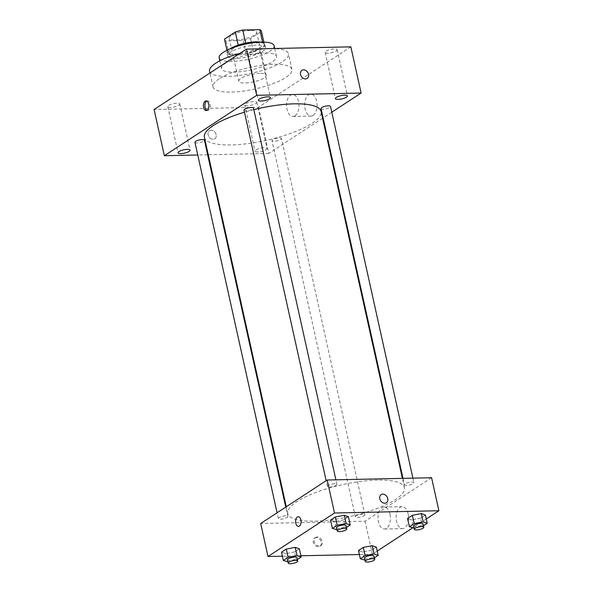 <?xml version="1.0" encoding="UTF-8"?>
<svg xmlns="http://www.w3.org/2000/svg" width="593" height="593" viewBox="0 0 593 593"><rect width="100%" height="100%" fill="white"/><g stroke="black" fill="none" stroke-linecap="round" stroke-linejoin="round"><path stroke-width="0.44" stroke-dasharray="2.96 2.22" d="M259.867 73.347A14.062 3.854 167.5 0 0 245.502 76.208A14.062 3.854 167.5 0 0 238.757 81.219A14.062 3.854 167.5 0 0 253.315 81.938A14.062 3.854 167.5 0 0 266.205 75.133A14.062 3.854 167.5 0 0 259.867 73.347M250.357 30.436A14.062 3.854 167.5 0 0 235.992 33.304A14.062 3.854 167.5 0 0 229.239 38.315A14.062 3.854 167.5 0 0 243.805 39.034A14.062 3.854 167.5 0 0 256.695 32.23A14.062 3.854 167.5 0 0 250.357 30.436M226.978 50.272L227.43 52.303A18.88 5.174 167.5 0 0 227.46 52.562A18.88 5.174 167.5 0 0 229.076 54.096L246.088 53.726A18.88 5.174 167.5 0 0 253.522 51.732L264.367 44.645L261.439 31.444L250.594 38.53A18.88 5.174 167.5 0 1 243.167 40.524L226.148 40.895A18.88 5.174 167.5 0 1 224.532 39.36M227.43 52.303L238.238 45.083M245.672 43.104L262.714 42.852L262.551 42.096M245.702 43.222A18.88 5.174 167.5 0 0 238.267 45.209M264.367 44.645A18.88 5.174 167.5 0 0 264.33 44.386A18.88 5.174 167.5 0 0 262.714 42.852M260.957 42.118A19.332 5.3 -12.5 0 1 264.767 44.29A19.332 5.3 -12.5 0 1 247.044 53.644A19.332 5.3 -12.5 0 1 227.023 52.658A19.332 5.3 -12.5 0 1 229.565 49.078M230.677 52.117A19.332 5.3 167.5 0 0 227.756 55.957A19.332 5.3 167.5 0 0 247.778 56.943A19.332 5.3 167.5 0 0 265.501 47.588A19.332 5.3 167.5 0 0 256.784 45.127A19.332 5.3 167.5 0 0 230.677 52.117M253.522 51.732L250.594 38.53M229.076 54.096L226.148 40.895M246.088 53.726L243.167 40.524M274.085 45.683A28.123 7.709 -12.5 0 1 248.297 59.3A28.123 7.709 -12.5 0 1 219.173 57.862M225.807 63.006A28.123 7.709 -12.5 0 1 255.894 53.466A28.123 7.709 -12.5 0 1 276.457 56.409A28.123 7.709 -12.5 0 1 250.676 70.026A28.123 7.709 -12.5 0 1 221.552 68.588A28.123 7.709 -12.5 0 1 225.807 63.006M240.083 53.288A40.42 11.082 -12.5 0 1 288.472 53.748A40.42 11.082 -12.5 0 1 251.402 73.317A40.42 11.082 -12.5 0 1 209.544 71.249M219.136 78.899A40.42 11.082 167.5 0 0 213.013 86.926A40.42 11.082 167.5 0 0 254.879 88.994A40.42 11.082 167.5 0 0 291.949 69.425A40.42 11.082 167.5 0 0 273.721 64.281A40.42 11.082 167.5 0 0 219.136 78.899M255.887 103.501A6.16 1.69 167.5 0 0 256.821 102.278A6.16 1.69 167.5 0 0 250.446 101.966A6.16 1.69 167.5 0 0 244.798 104.946A6.16 1.69 167.5 0 0 249.297 105.591A6.16 1.69 167.5 0 0 255.887 103.501M336.246 50.954A6.16 1.69 167.5 0 0 337.18 49.73A6.16 1.69 167.5 0 0 330.798 49.412A6.16 1.69 167.5 0 0 325.157 52.392A6.16 1.69 167.5 0 0 329.656 53.044A6.16 1.69 167.5 0 0 336.246 50.954M259.23 52.629A6.16 1.69 167.5 0 0 260.164 51.406A6.16 1.69 167.5 0 0 253.789 51.094A6.16 1.69 167.5 0 0 248.141 54.074A6.16 1.69 167.5 0 0 252.64 54.719A6.16 1.69 167.5 0 0 259.23 52.629M178.878 105.176A6.16 1.69 167.5 0 0 179.805 103.96A6.16 1.69 167.5 0 0 173.43 103.642A6.16 1.69 167.5 0 0 167.782 106.621A6.16 1.69 167.5 0 0 172.289 107.266A6.16 1.69 167.5 0 0 178.878 105.176M350.856 46.84L258.489 107.244L154.106 109.512M266.131 149.703A6.16 1.69 167.5 0 0 267.065 148.487A6.16 1.69 167.5 0 0 260.69 148.168A6.16 1.69 167.5 0 0 255.042 151.148A6.16 1.69 167.5 0 0 259.541 151.793A6.16 1.69 167.5 0 0 266.131 149.703M322.57 118.237L268.733 153.446L258.489 107.244M331.776 112.218L323.096 117.896M313.178 115.405A10.985 6.204 -91.2 0 0 316.966 103.108A10.985 6.204 -91.2 0 0 310.65 94.109A10.985 6.204 -91.2 0 0 304.691 105.228A10.985 6.204 -91.2 0 0 311.132 116.072A10.985 6.204 -91.2 0 0 313.178 115.405M295.062 115.798A10.985 6.204 -91.2 0 0 298.85 103.501A10.985 6.204 -91.2 0 0 292.534 94.502A10.985 6.204 -91.2 0 0 286.575 105.621A10.985 6.204 -91.2 0 0 293.016 116.465A10.985 6.204 -91.2 0 0 295.062 115.798M206.972 110.357A4.833 2.728 -91.2 0 0 207.706 110.513A4.833 2.728 -91.2 0 0 210.33 105.621A4.833 2.728 -91.2 0 0 207.498 100.854A4.833 2.728 -91.2 0 0 206.772 101.04M307.159 78.424L307.159 78.424A4.833 3.758 -123.2 0 1 305.521 78.913A4.833 3.758 -123.2 0 1 300.851 75.481A4.833 3.758 -123.2 0 1 301.867 70.33L301.867 70.33M268.733 153.446L208.254 154.766M207.646 154.773L197.758 154.988M211.145 130.245A4.833 3.758 56.8 0 0 209.507 130.734A4.833 3.758 56.8 0 0 209.003 136.842A4.833 3.758 56.8 0 0 214.799 138.821A4.833 3.758 56.8 0 0 215.815 133.677A4.833 3.758 56.8 0 0 211.145 130.245A4.833 3.758 56.8 0 0 209.507 130.734A4.833 3.758 56.8 0 0 209.003 136.835A4.833 3.758 56.8 0 0 214.799 138.821A4.833 3.758 56.8 0 0 215.815 133.677A4.833 3.758 56.8 0 0 211.145 130.238M280.704 139.496A4.848 1.327 167.5 0 0 281.438 138.532A4.848 1.327 167.5 0 0 279.251 137.917A4.848 1.327 167.5 0 0 274.292 138.903A4.848 1.327 167.5 0 0 271.965 140.637A4.848 1.327 167.5 0 0 275.508 141.141A4.848 1.327 167.5 0 0 280.704 139.496M244.012 110.224A4.848 1.327 167.5 0 0 247.563 110.735A4.848 1.327 167.5 0 0 252.751 109.09A4.848 1.327 167.5 0 0 253.485 108.126M194.949 142.313A4.848 1.327 167.5 0 0 199.974 142.557A4.848 1.327 167.5 0 0 204.422 140.215M321.028 108.549A4.848 1.327 167.5 0 0 323.215 109.164A4.848 1.327 167.5 0 0 329.767 107.415A4.848 1.327 167.5 0 0 330.501 106.451M253.819 109.653A59.752 16.374 167.5 0 0 244.449 112.21M204.385 137.317A59.752 16.374 167.5 0 0 266.272 140.371A59.752 16.374 167.5 0 0 321.065 111.447M377.533 480.078A59.752 16.374 167.5 0 0 316.477 492.242A59.752 16.374 167.5 0 0 287.798 513.553A59.752 16.374 167.5 0 0 349.677 516.607A59.752 16.374 167.5 0 0 404.47 487.683A59.752 16.374 167.5 0 0 377.533 480.078M406.62 485.4A4.848 1.327 -12.5 0 1 404.433 484.785A4.848 1.327 -12.5 0 1 408.881 482.435A4.848 1.327 -12.5 0 1 413.907 482.687A4.848 1.327 -12.5 0 1 411.579 484.414A4.848 1.327 -12.5 0 1 406.62 485.4M285.641 515.828A4.848 1.327 167.5 0 0 280.689 516.822A4.848 1.327 167.5 0 0 278.362 518.549A4.848 1.327 167.5 0 0 283.38 518.793A4.848 1.327 167.5 0 0 287.827 516.451A4.848 1.327 167.5 0 0 285.641 515.828M334.704 483.747A4.848 1.327 167.5 0 0 329.752 484.733A4.848 1.327 167.5 0 0 327.425 486.46A4.848 1.327 167.5 0 0 332.443 486.712A4.848 1.327 167.5 0 0 336.891 484.362A4.848 1.327 167.5 0 0 334.704 483.747M362.657 514.153A4.848 1.327 167.5 0 0 357.705 515.139A4.848 1.327 167.5 0 0 355.37 516.874A4.848 1.327 167.5 0 0 360.396 517.118A4.848 1.327 167.5 0 0 364.843 514.768A4.848 1.327 167.5 0 0 362.657 514.153M431.578 477.736L365.073 521.225L260.69 523.5M374.391 557.843L373.382 558.502L371.552 550.252L376.347 547.109L371.552 550.252L362.627 551.964L358.498 550.534L362.627 551.964L364.458 560.215M346.445 527.429L345.43 528.096L343.599 519.839L348.402 516.703L343.599 519.839L334.674 521.551L330.553 520.128L334.674 521.551L336.505 529.801M377.23 551.067L372.389 554.225L359.38 554.514M300.888 555.782L282.372 556.19M426.293 518.979L412.721 527.852M297.382 559.518L296.367 560.177L294.536 551.927L299.339 548.792L294.536 551.927L285.611 553.64L281.49 552.209L285.611 553.64L287.442 561.89M423.454 525.754L422.446 526.414L420.615 518.163L425.411 515.028L420.615 518.163L411.69 519.876L407.561 518.452L411.69 519.876L413.521 528.126M372.389 554.225L365.073 521.225M408.125 513.857A10.985 6.204 -91.2 0 0 402.113 506.652A10.985 6.204 -91.2 0 0 396.146 517.763A10.985 6.204 -91.2 0 0 402.588 528.615A10.985 6.204 -91.2 0 0 408.125 513.857M316.269 537.629A4.833 3.758 56.8 0 0 314.631 538.118A4.833 3.758 56.8 0 0 314.127 544.218A4.833 3.758 56.8 0 0 319.916 546.205A4.833 3.758 56.8 0 0 320.932 541.061A4.833 3.758 56.8 0 0 316.269 537.629M386.421 502.716L386.421 502.716A4.833 3.758 -123.2 0 1 384.775 503.212A4.833 3.758 -123.2 0 1 380.113 499.773A4.833 3.758 -123.2 0 1 381.129 494.629L381.129 494.629M317.196 537.013A4.833 3.758 56.8 0 0 315.558 537.51A4.833 3.758 56.8 0 0 315.053 543.611A4.833 3.758 56.8 0 0 320.85 545.597A4.833 3.758 56.8 0 0 321.866 540.453A4.833 3.758 56.8 0 0 317.196 537.013M390.009 514.25A10.985 6.204 -91.2 0 0 383.997 507.045A10.985 6.204 -91.2 0 0 378.03 518.163A10.985 6.204 -91.2 0 0 384.472 529.008A10.985 6.204 -91.2 0 0 390.009 514.25M298.227 516.725L298.227 516.725A4.833 2.728 88.8 0 1 300.873 519.891A4.833 2.728 88.8 0 1 298.435 526.384L298.435 526.384M422.446 526.414L414.025 528.029M413.58 526.035A4.848 1.327 167.5 0 0 418.606 526.288A4.848 1.327 167.5 0 0 423.054 523.938M420.615 518.163L411.69 519.876M373.382 558.502L364.962 560.118M364.517 558.124A4.848 1.327 167.5 0 0 369.543 558.369A4.848 1.327 167.5 0 0 373.99 556.026M371.552 550.252L362.627 551.964M345.43 528.096L337.009 529.705M336.565 527.718A4.848 1.327 167.5 0 0 341.59 527.963A4.848 1.327 167.5 0 0 346.038 525.613M343.599 519.839L334.674 521.551M296.367 560.177L287.946 561.793M287.509 559.799A4.848 1.327 167.5 0 0 292.527 560.051A4.848 1.327 167.5 0 0 296.974 557.702M294.536 551.927L285.611 553.64M229.239 38.315L238.757 81.219M256.695 32.23L266.205 75.133M265.501 47.588L264.767 44.29M227.756 55.957L227.023 52.658M227.46 52.562L226.956 50.286M264.33 44.386L263.826 42.11M276.457 56.409L274.707 48.493M221.552 68.588L219.833 60.812M291.949 69.425L288.472 53.748M213.013 86.926L209.929 73.006M244.798 104.946L255.042 151.148M256.821 102.278L267.065 148.487M325.157 52.392L335.393 98.601M337.18 49.73L347.424 95.933M248.141 54.074L258.385 100.276M260.164 51.406L270.408 97.608M167.782 106.621L178.026 152.824M179.805 103.96L190.049 150.162M310.65 94.109L292.534 94.502M311.132 116.072L293.016 116.465M207.498 100.854L206.038 100.884M207.706 110.513L206.245 110.55M404.47 487.683L402.41 478.373M287.798 513.553L286.286 506.756M403.01 478.358L404.433 484.785M412.898 478.143L413.907 482.687M287.827 516.451L285.759 507.104M278.362 518.549L277.079 512.782M336.891 484.362L335.89 479.819M327.425 486.46L326.143 480.693M364.843 514.768L281.438 138.532M355.37 516.874L271.965 140.637M315.558 537.51L314.631 538.118M320.85 545.597L319.916 546.205M384.472 529.008L402.588 528.615M383.997 507.045L402.113 506.652"/><path stroke-width="0.89" d="M226.978 50.272L224.502 39.101A18.88 5.174 167.5 0 0 224.532 39.36L226.956 50.286M224.502 39.101L235.339 32.015A18.88 5.174 167.5 0 1 242.774 30.021L259.786 29.65A18.88 5.174 167.5 0 1 261.402 31.184L263.826 42.11M238.238 45.083L235.339 32.015M262.551 42.096L259.786 29.65M245.672 43.104L242.774 30.021M229.565 49.078A19.332 5.3 -12.5 0 1 229.951 48.819A19.332 5.3 -12.5 0 1 260.957 42.118M219.833 60.812L219.173 57.862A28.123 7.709 -12.5 0 1 223.428 52.28A28.123 7.709 -12.5 0 1 253.522 42.74A28.123 7.709 -12.5 0 1 274.085 45.683L274.707 48.493M209.929 73.006L209.544 71.249A40.42 11.082 -12.5 0 1 215.659 63.229A40.42 11.082 -12.5 0 1 240.083 53.288M197.758 154.988L164.35 155.722L154.106 109.512L246.466 49.108L350.856 46.84L361.1 93.042L331.776 112.218M346.49 97.156A6.16 1.69 167.5 0 0 347.424 95.933A6.16 1.69 167.5 0 0 341.042 95.621A6.16 1.69 167.5 0 0 335.393 98.601A6.16 1.69 167.5 0 0 339.9 99.246A6.16 1.69 167.5 0 0 346.49 97.156M269.474 98.831A6.16 1.69 167.5 0 0 270.408 97.608A6.16 1.69 167.5 0 0 264.033 97.296A6.16 1.69 167.5 0 0 258.385 100.276A6.16 1.69 167.5 0 0 262.884 100.921A6.16 1.69 167.5 0 0 269.474 98.831M189.123 151.385A6.16 1.69 167.5 0 0 190.049 150.162A6.16 1.69 167.5 0 0 183.674 149.844A6.16 1.69 167.5 0 0 178.026 152.824A6.16 1.69 167.5 0 0 182.533 153.476A6.16 1.69 167.5 0 0 189.123 151.385M323.096 117.896L322.57 118.237M164.35 155.722L256.71 95.317L246.466 49.108M203.599 107.377A4.833 2.728 -91.2 0 0 206.245 110.55A4.833 2.728 -91.2 0 0 208.869 105.658A4.833 2.728 -91.2 0 0 206.038 100.884A4.833 2.728 -91.2 0 0 203.599 107.377M206.772 101.04A4.833 2.728 -91.2 0 0 205.059 107.34A4.833 2.728 -91.2 0 0 206.972 110.357M256.71 95.317L361.1 93.042M305.521 78.913A4.833 3.758 -123.2 0 1 300.859 75.474A4.833 3.758 -123.2 0 1 301.867 70.33A4.833 3.758 -123.2 0 1 307.663 72.316A4.833 3.758 -123.2 0 1 307.159 78.424A4.833 3.758 -123.2 0 1 305.521 78.913M301.867 70.33A4.833 3.758 -123.2 0 1 307.663 72.316A4.833 3.758 -123.2 0 1 307.159 78.424M208.254 154.766L207.646 154.773M335.89 479.819L253.485 108.126A4.848 1.327 167.5 0 0 251.299 107.511A4.848 1.327 167.5 0 0 246.34 108.497A4.848 1.327 167.5 0 0 244.012 110.224L326.143 480.693M285.759 507.104L204.422 140.215A4.848 1.327 167.5 0 0 202.235 139.592A4.848 1.327 167.5 0 0 197.276 140.585A4.848 1.327 167.5 0 0 194.949 142.313L277.079 512.782M412.898 478.143L330.501 106.451A4.848 1.327 167.5 0 0 325.475 106.199A4.848 1.327 167.5 0 0 321.028 108.549L403.01 478.358M402.41 478.373L321.065 111.447A59.752 16.374 167.5 0 0 294.128 103.842A59.752 16.374 167.5 0 0 253.819 109.653M244.449 112.21A59.752 16.374 167.5 0 0 204.385 137.317L286.286 506.756M282.372 556.19L268.006 556.501L260.69 523.5L327.188 480.011L431.578 477.736L438.894 510.736L426.293 518.979M268.006 556.501L334.511 513.012L327.188 480.011M300.873 519.891A4.833 2.728 88.8 0 1 298.435 526.384A4.833 2.728 88.8 0 1 295.603 521.618A4.833 2.728 88.8 0 1 298.227 516.725A4.833 2.728 88.8 0 1 300.873 519.891M358.498 550.534L363.301 547.398L372.226 545.686L376.347 547.109L372.226 545.686L363.301 547.398L358.498 550.534L360.329 558.784L365.132 555.648L374.057 553.936L378.178 555.367L374.391 557.843M330.553 520.128L335.349 516.985L344.274 515.273L348.402 516.703L344.274 515.273L335.349 516.985L330.553 520.128L332.376 528.378L337.18 525.235L346.104 523.53L350.226 524.953L346.445 527.429M359.38 554.514L300.888 555.782M412.721 527.852L377.23 551.067M334.511 513.012L438.894 510.736M281.49 552.209L286.286 549.074L295.21 547.361L299.339 548.792L295.21 547.361L286.286 549.074L281.49 552.209L283.321 560.467L288.116 557.324L297.041 555.611L301.162 557.042L297.382 559.518M407.561 518.452L412.365 515.31L421.289 513.597L425.411 515.028L421.289 513.597L412.365 515.31L407.561 518.452L409.392 526.703L414.196 523.56L423.12 521.847L427.242 523.278L423.454 525.754M384.783 503.212A4.833 3.758 -123.2 0 1 380.113 499.773A4.833 3.758 -123.2 0 1 381.129 494.629A4.833 3.758 -123.2 0 1 386.925 496.615A4.833 3.758 -123.2 0 1 386.421 502.716A4.833 3.758 -123.2 0 1 384.783 503.212M381.129 494.629A4.833 3.758 -123.2 0 1 386.918 496.615A4.833 3.758 -123.2 0 1 386.421 502.716M298.435 526.384A4.833 2.728 88.8 0 1 295.603 521.618A4.833 2.728 88.8 0 1 298.227 516.725M414.025 528.029L409.392 526.703M423.787 527.236L423.054 523.938A4.848 1.327 167.5 0 0 420.867 523.322A4.848 1.327 167.5 0 0 415.908 524.308A4.848 1.327 167.5 0 0 413.58 526.035L414.314 529.341A4.848 1.327 167.5 0 0 419.34 529.586A4.848 1.327 167.5 0 0 423.787 527.236A4.848 1.327 167.5 0 0 421.601 526.621A4.848 1.327 167.5 0 0 416.642 527.607A4.848 1.327 167.5 0 0 414.314 529.341M414.196 523.56L412.365 515.31M423.12 521.847L421.289 513.597M427.242 523.278L425.411 515.028M364.962 560.118L360.329 558.784M374.724 559.325L373.99 556.026A4.848 1.327 167.5 0 0 371.804 555.404A4.848 1.327 167.5 0 0 366.845 556.397A4.848 1.327 167.5 0 0 364.517 558.124L365.251 561.423A4.848 1.327 167.5 0 0 370.277 561.675A4.848 1.327 167.5 0 0 374.724 559.325A4.848 1.327 167.5 0 0 372.537 558.71A4.848 1.327 167.5 0 0 367.578 559.696A4.848 1.327 167.5 0 0 365.251 561.423M365.132 555.648L363.301 547.398M374.057 553.936L372.226 545.686M378.178 555.367L376.347 547.109M337.009 529.705L332.376 528.378M346.772 528.919L346.038 525.613A4.848 1.327 167.5 0 0 343.851 524.998A4.848 1.327 167.5 0 0 338.899 525.984A4.848 1.327 167.5 0 0 336.565 527.718L337.298 531.017A4.848 1.327 167.5 0 0 342.324 531.261A4.848 1.327 167.5 0 0 346.772 528.919A4.848 1.327 167.5 0 0 344.585 528.296A4.848 1.327 167.5 0 0 339.626 529.29A4.848 1.327 167.5 0 0 337.298 531.017M337.18 525.235L335.349 516.985M346.104 523.53L344.274 515.273M350.226 524.953L348.402 516.703M287.946 561.793L283.321 560.467M297.708 561L296.974 557.702A4.848 1.327 167.5 0 0 294.788 557.086A4.848 1.327 167.5 0 0 289.836 558.072A4.848 1.327 167.5 0 0 287.509 559.799L288.235 563.105A4.848 1.327 167.5 0 0 293.261 563.35A4.848 1.327 167.5 0 0 297.708 561A4.848 1.327 167.5 0 0 295.522 560.385A4.848 1.327 167.5 0 0 290.563 561.371A4.848 1.327 167.5 0 0 288.235 563.105M288.116 557.324L286.286 549.074M297.041 555.611L295.21 547.361M301.162 557.042L299.339 548.792"/></g></svg>
